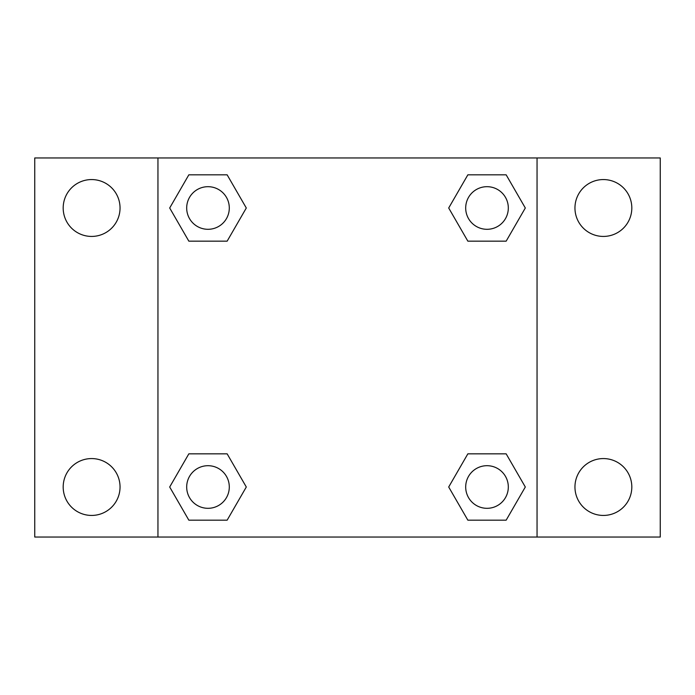 <?xml version="1.0" encoding="UTF-8"?>
<svg xmlns="http://www.w3.org/2000/svg" width="695" height="695" viewBox="0 0 695 695"><rect width="100%" height="100%" fill="white"/><g stroke="black" fill="none" stroke-linecap="round" stroke-linejoin="round"><path stroke-width="1.04" d="M34.75 157.956L660.25 157.956L660.25 537.044L34.75 537.044L34.75 157.956M603.39 179.562A28.434 28.434 0 0 1 631.816 207.996A28.434 28.434 0 0 1 603.39 236.43A28.434 28.434 0 0 1 574.956 207.996A28.434 28.434 0 0 1 603.39 179.562M603.39 458.57A28.434 28.434 0 0 1 631.816 487.004A28.434 28.434 0 0 1 603.39 515.438A28.434 28.434 0 0 1 574.956 487.004A28.434 28.434 0 0 1 603.39 458.57M91.61 458.57A28.434 28.434 0 0 1 120.044 487.004A28.434 28.434 0 0 1 91.61 515.438A28.434 28.434 0 0 1 63.184 487.004A28.434 28.434 0 0 1 91.61 458.57M91.61 179.562A28.434 28.434 0 0 1 120.044 207.996A28.434 28.434 0 0 1 91.61 236.43A28.434 28.434 0 0 1 63.184 207.996A28.434 28.434 0 0 1 91.61 179.562M188.84 453.835L227.143 453.835L246.299 487.004L227.143 520.173L188.84 520.173L169.693 487.004L188.84 453.835L227.143 453.835L188.84 453.835M467.857 174.827L506.16 174.827L525.307 207.996L506.16 241.165L467.857 241.165L448.701 207.996L467.857 174.827L506.16 174.827L467.857 174.827M157.956 537.044L157.956 157.956M537.044 157.956L537.044 537.044M188.84 174.827L227.143 174.827L246.299 207.996L227.143 241.165L188.84 241.165L169.693 207.996L188.84 174.827L227.143 174.827L188.84 174.827M467.857 453.835L506.16 453.835L525.307 487.004L506.16 520.173L467.857 520.173L448.701 487.004L467.857 453.835L506.16 453.835L467.857 453.835M506.16 520.173L467.857 520.173L506.16 520.173M508.314 487.004A21.302 21.302 0 0 0 476.353 468.552A21.302 21.302 0 0 0 476.353 505.456A21.302 21.302 0 0 0 508.314 487.004M227.143 520.173L188.84 520.173L227.143 520.173M229.298 487.004A21.302 21.302 0 0 0 197.345 468.552A21.302 21.302 0 0 0 197.345 505.456A21.302 21.302 0 0 0 229.298 487.004M506.16 241.165L467.857 241.165L506.16 241.165M508.314 207.996A21.302 21.302 0 0 0 476.353 189.544A21.302 21.302 0 0 0 476.353 226.448A21.302 21.302 0 0 0 508.314 207.996M227.143 241.165L188.84 241.165L227.143 241.165M229.298 207.996A21.302 21.302 0 0 0 197.345 189.544A21.302 21.302 0 0 0 197.345 226.448A21.302 21.302 0 0 0 229.298 207.996"/></g></svg>
